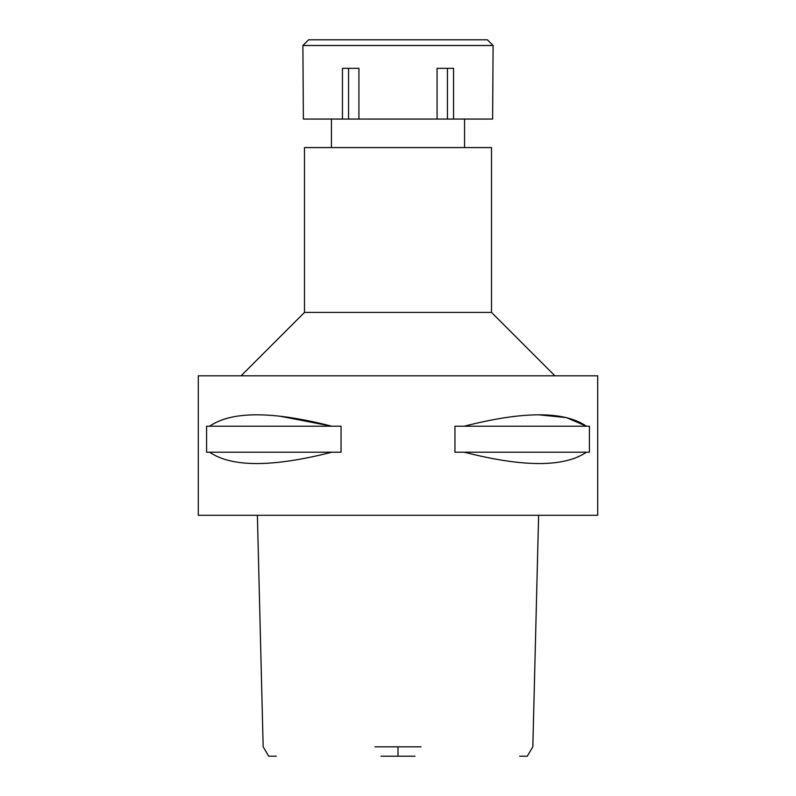 <?xml version="1.0" encoding="UTF-8"?>
<svg xmlns="http://www.w3.org/2000/svg" width="796" height="796" viewBox="0 0 796 796"><rect width="100%" height="100%" fill="white"/><g stroke="black" fill="none" stroke-linecap="round" stroke-linejoin="round"><path stroke-width="1.19" d="M380.995 756.2L415.005 756.2M538.613 515.291L532.832 746.827L527.28 756.2L519.659 756.2M276.341 756.2L268.72 756.2L263.168 746.827L257.387 515.291M374.936 746.827L421.064 746.827M398 515.291L597.706 515.291L597.706 375.811L198.294 375.811L198.294 515.291L398 515.291M209.597 452.208L206.582 452.208L206.582 426.208L209.597 426.208C231.696 411.005 272.421 411.005 331.763 426.208L341.056 426.208L341.056 452.208L331.763 452.208C272.501 467.332 231.785 467.332 209.597 452.208L331.763 452.208M279.933 416.209L331.763 426.208L209.597 426.208M539.21 414.865L566.414 417.601L586.403 426.208C564.304 411.005 523.579 411.005 464.237 426.208L454.944 426.208L454.944 452.208L464.237 452.208C523.499 467.332 564.215 467.332 586.403 452.208L464.237 452.208M464.237 426.208L589.418 426.208L589.418 452.208L586.403 452.208M241.089 375.811L304.49 312.41L491.51 312.41L554.912 375.811M491.51 312.41L491.51 147.578L304.49 147.578L304.49 312.41M398 119.052L492.625 119.052L493.102 45.501L302.898 45.501L303.375 119.052L398 119.052M453.551 119.052L453.551 68.327L437.074 68.327L437.074 119.052M447.442 68.327L447.442 119.052M358.926 119.052L358.926 68.327L342.449 68.327L342.449 119.052M348.558 68.327L348.558 119.052M493.102 45.501L487.391 39.8L308.609 39.8L302.898 45.501M398 746.827L398 756.2M331.435 147.578L331.435 119.052M464.565 147.578L464.565 119.052"/></g></svg>
